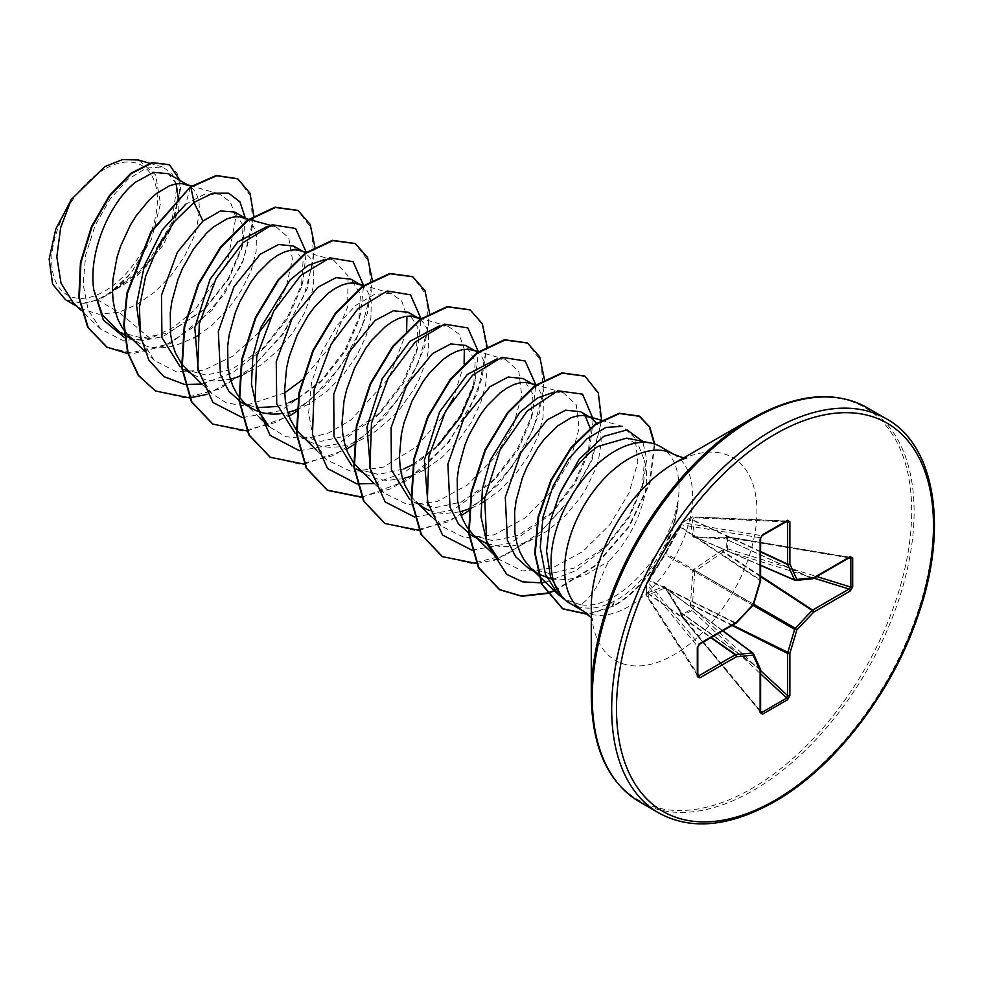 <?xml version="1.0" encoding="UTF-8"?>
<svg xmlns="http://www.w3.org/2000/svg" width="983" height="983" viewBox="0 0 983 983"><rect width="100%" height="100%" fill="white"/><g stroke="black" fill="none" stroke-linecap="round" stroke-linejoin="round"><path stroke-width="0.74" stroke-dasharray="4.92 3.69" d="M648.067 581.739A1.708 1.29 40.4 0 1 648.313 581.113L646.912 582.759A1.708 1.708 0 0 0 646.507 583.816A1.708 1.057 1.6 0 1 646.667 583.386L646.667 594.862L648.669 592.516L664.25 586.384L665.589 587.146L680.273 610.762L681.477 614.953L680.998 615.505L680.236 612.028L665.135 588.031L649.64 594.359L648.104 596.546A1.708 1.204 -32.6 0 1 646.63 595.587L646.63 584.234A1.708 1.364 -39.3 0 1 648.104 582.415L665.135 554.596L680.629 526.851A1.708 1.29 -160.4 0 1 680.334 525.647L680.334 525.647A1.708 1.29 -160.4 0 1 680.752 525.119L664.25 554.879L646.667 583.386A1.708 1.29 40.4 0 1 648.104 582.415L698.729 644.246L697.672 646.581L697.672 675.542L698.729 675.837M760.609 711.176L682.202 616.132A1.708 1.02 -123.8 0 1 681.477 614.953L691.418 609.214A1.708 0.958 -116.3 0 0 692.032 610.455L681.342 616.194L760.215 711.336A1.708 0.983 0 0 1 760.609 711.962M787.58 521.948L786.793 521.187L761.714 535.661L760.215 537.75L760.215 579.859L680.629 526.851L681.354 524.824A1.708 1.364 -80.7 0 1 682.202 522.637L692.032 516.96A1.708 1.204 -87.4 0 1 693.593 517.758L692.462 520.179L694.735 536.755L723.07 537.848L727.236 536.718L727.604 537.492L727.604 548.846L726.842 551.082L723.07 551.967L694.735 571.688L692.462 604.963L693.593 608.674A1.708 0.614 163.7 0 0 691.418 609.214L690.385 604.914L692.868 571.393L694.195 569.096L721.989 550.185L726.228 548.919L726.228 537.455L721.989 538.5L694.195 537.59L692.868 536.816L690.385 520.253L691.418 517.353L681.477 523.091L680.752 525.119M104.542 169.187A74.72 43.141 120 0 0 51.706 260.704A74.72 43.141 120 0 0 104.542 291.214A74.72 43.141 120 0 0 157.378 199.684A74.72 43.141 120 0 0 104.542 169.187M660.281 446.577A90.473 52.234 -60 0 1 677.803 503.038L678.037 503.185A89.514 51.681 -60 0 1 615.051 605.405A89.514 51.681 -60 0 1 612.728 606.708L610.861 598.463C600.294 604.041 590.181 606.142 580.523 604.742C586.212 601.363 592.147 594.457 598.34 584L608.317 561.526A80.778 46.643 -60 0 0 644.492 460.683L638.545 445.41L626.699 438.111M677.803 503.038L677.619 502.104A89.514 51.681 -60 0 1 614.572 605.135A89.514 51.681 -60 0 1 612.249 606.425L587.637 614.092M678.037 503.185C673.588 540.392 646.445 583.275 616.746 599.79L614.4 601.105C598.991 609.165 584.91 610.308 572.143 604.496A90.473 52.234 -60 0 1 569.808 603.279M751.491 418.721L751.491 418.721A226.557 130.8 120 0 1 911.696 511.221A226.557 130.8 120 0 1 751.491 788.698A226.557 130.8 120 0 1 591.287 696.197M677.619 502.104C671.647 538.463 642.993 580.646 613.195 597.173L610.861 598.463M528.424 568.199L550.173 573.667L575.104 567.83L607.961 544.643L629.452 516.886L642.218 487.187L644.492 460.683M551.291 578.913L558.749 579.823L567.683 579.454L576.96 577.611L586.384 574.342L608.317 561.526M73.32 302.887L81.184 308.809L98.73 314.228L118.955 312.225L97.686 299.938A80.778 46.643 120 0 0 104.849 296.325A80.778 46.643 120 0 0 105.193 296.129L133.246 278.607L156.85 252.742L172.504 223.682L178.132 197.141M190.395 186.856L185.726 204.267L203.739 194.622L219.418 194.056L230.415 202.019L235.871 217.329L227.405 262.35L195.236 309.559L173.364 327.376L150.215 338.508L118.955 312.225L136.698 304.656L154.909 291.865L171.189 275.326L184.448 256.502L193.811 237.026L196.846 227.589L199.451 210.313L199.033 202.879L197.485 196.453L194.88 191.206L191.304 187.237L187.458 184.792M119.226 331.947L142.093 338.054L168.29 332.954L205.189 308.564L228.683 279.135L241.769 248.49L243.084 225.365L234.679 212.045M129.154 336.297L140.729 344.124L148.556 346.753L157.01 347.884L165.955 347.515L175.22 345.672L193.884 337.906M184.079 369.399L206.197 375.064L231.644 369.534L266.221 345.758L288.461 317.374L301.376 287.269L303.083 261.245L293.561 246.045M181.363 363.477L181.867 364.152M186.549 369.424L194.474 375.395L205.939 379.88L214.405 381.023L230.452 379.364M241.474 402.526L256.317 407.662M277.452 406.483L289.039 402.674M280.13 413.855L287.835 412.491M296.51 409.825L308.871 404.062L327.081 391.271L343.362 374.732L356.62 355.907L365.983 336.432L370.91 318.013L371.205 302.272L369.657 295.858L367.052 290.599L362.776 286.102M301.326 435.69L309.264 441.662L298.857 435.666L320.974 441.33L346.421 435.801L380.999 412.037L403.251 383.64L416.153 353.536L417.861 327.486L408.338 312.311M296.141 429.743L296.645 430.419M309.264 441.662L320.728 446.159L329.182 447.29L338.127 446.921L347.392 445.078L356.829 441.809L366.254 437.202L375.531 431.353L392.93 416.522L400.757 407.871L414.015 389.035L419.225 379.278L426.413 360.122L428.293 351.152L428.588 335.412L427.052 328.986L424.447 323.739L420.171 319.242M356.251 468.793L378.381 474.47L403.816 468.94M353.536 462.87L354.04 463.546M358.721 468.83L366.647 474.801L378.111 479.286L386.577 480.417L402.625 478.77M411.299 476.104L423.648 470.329L441.859 457.537L458.139 440.998L471.398 422.174L480.761 402.698L485.688 384.292L486.413 375.985L485.983 368.551L484.435 362.125L481.83 356.878L477.554 352.381M424.042 507.941L413.646 501.932L435.752 507.597L461.211 502.067L495.788 478.303L518.041 449.895L530.943 419.802L532.639 393.741L523.116 378.578M411.435 496.685L416.116 501.969M429.399 510.521L435.506 512.426L443.96 513.556L460.007 511.897M471.029 535.059L493.147 540.736L518.594 535.207L553.171 511.443L575.424 483.022L588.338 452.942L590.328 428.563M486.794 543.66L501.355 546.695L510.3 546.327L519.565 544.484L529.001 541.215L547.703 530.759L565.102 515.915L579.995 498.037L586.187 488.44L595.538 468.965L598.586 459.528L601.191 442.252L600.76 434.818L599.212 428.391L596.914 423.612M176.19 183.846L168.265 173.696M197.313 335.916L212.291 325.004L228.584 308.465L241.843 289.629L251.206 270.165L256.121 251.746L256.416 236.006L254.88 229.592L252.275 224.333L248.699 220.376L242.912 217.366M242.039 375.543L260.741 365.086L278.14 350.255L293.045 332.365L304.435 312.999L311.623 293.856L313.516 284.886L313.81 269.145L312.262 262.719L309.657 257.472L306.082 253.516L300.307 250.493M297.984 398.324L323.616 378.897L345.869 350.489L358.77 320.397L360.466 294.347L350.943 279.172M412.762 464.59L438.393 445.164L434.105 449.44L459.823 416.153L475.207 380.433L478.402 351.767M475.207 380.433L473.548 386.675L475.256 360.626L465.733 345.438M474.42 350.464L472.479 349.899M471.607 508.076L480.834 503.579M484.263 501.588L499.253 490.677L515.534 474.138L528.793 455.301L538.156 435.838L543.071 417.419L543.366 401.678L541.83 395.264L539.225 390.005L535.649 386.049L529.874 383.026M585.143 415.686L580.511 411.705M150.215 338.508L122.703 340.376L100.549 329.035L88.187 309.903L83.137 284.234L85.705 254.904L95.191 225.353L110.071 199.07L128.073 179.176L146.479 168.056L162.465 166.963L171.853 173.426L176.928 185.762L171.755 222.858L146.786 264.206L108.904 293.991L131.353 272.574L151.591 239.102L160.45 203.69L155.683 174.974L138.382 159.983M97.686 299.938L82.732 303.378L65.456 299.717M245.283 218.042L242.789 244.423L228.142 278.84L203.321 310.37L162.785 336.653L142.646 340.548L124.632 337.685M253.958 216.432L242.482 263.432L211.996 310.431L170.268 343.632L127.851 353.561M180.049 180.503L178.685 210.19L163.35 245L137.104 276.162L105.193 296.129M237.542 178.709L250.726 196.207L252.914 224.788L243.514 259.61L223.694 294.998L196.133 325.312L164.64 345.844L133.491 353.462L106.803 347.073M169.236 164.665L177.284 173.745L180.688 188.109L172.394 226.692L146.221 266.479L109.666 293.794L105.378 296.067M108.904 293.991L109.666 293.794M580.523 604.742L564.303 599.225M601.313 420.245L622.35 426.339L635.178 438.234L637.856 461.949L629.157 492.716L609.878 524.676L582.772 551.598L552.016 568.149L522.354 570.951L498.565 559.143M554.461 391.984L563.234 392.696L576.222 404.627L579.098 428.379L570.595 459.258L551.574 491.242L524.738 518.188L494.228 534.826L464.848 537.75L441.17 526.016L428.06 505.164M497.054 358.856L505.84 359.569L518.852 371.537L521.703 395.301L513.2 426.143L494.166 458.115L467.294 485.086L436.784 501.711L407.429 504.623L383.775 492.876L370.665 472.024M439.671 325.717L448.445 326.442L459.135 334.257L464.308 349.346M464.136 363.722L453.544 397.968M442.522 417.05L415.49 447.437L383.382 467.146L351.816 471.742L326.381 459.749L313.638 439.88L308.601 413.216L311.488 382.903L321.527 352.504L337.046 325.643L355.649 305.467L374.584 294.298L391.062 293.303L401.74 301.117L406.925 316.219M406.643 331.443L388.85 378.172L351.287 419.753L328.752 432.901L306.266 438.787L285.77 436.673L268.998 426.61M324.894 259.451L333.667 260.163L348.068 275.842L347.638 307.101L331.296 345.316L302.002 380.052M284.714 392.844L244.411 405.881L226.434 402.858L211.603 393.483L198.48 372.594M267.499 226.311L276.272 227.036L288.732 237.825L292.406 259.18L286.139 287.405L270.35 317.656M258.934 332.512L232.566 356.301L203.653 370.259L176.289 371.795L154.22 360.343L141.097 339.491M561.06 595.796L572.143 604.496M201.896 384.12L232.59 372.815L261.933 350.034L287.65 316.759L303.034 281.04L306.217 252.213M242.432 417.64L280.978 410.575L319.328 383.173L345.045 349.899L360.429 314.167L363.624 285.5M299.397 450.718L338.127 443.812L376.71 416.3L402.44 383.026L417.812 347.306L421.019 318.639M374.031 483.538L404.75 472.233L434.105 449.44M414.605 517.046L453.151 509.968L491.5 482.567L517.218 449.292L532.602 413.56L535.784 384.746M471.987 550.173L510.546 543.107L548.883 515.706L574.613 482.42L589.984 446.7L593.277 419.385M545.479 582.231L575.792 570.718L604.373 548.256L628.85 516.444L643.398 482.85L646.679 459.245L642.747 441.379M206.922 394.38L247.851 371.82L283.46 333.827L307.163 288.891L314.867 246.954M247.188 430.996L289.063 416.227M296.375 411.521L327.142 384.156L351.779 349.764L367.372 313.319L372.262 280.094M304.238 464.16L346.458 449.354M353.769 444.66L384.537 417.296L409.174 382.891L424.767 346.458L429.645 313.221M361.633 497.3L406.925 480.589L448.727 442.387L477.492 393.2L487.04 346.36M419.36 530.402L461.236 515.62M469.075 510.558L499.659 483.169L524.123 448.875L539.593 412.577L544.422 379.487M476.755 563.542L493.871 560.052M498.037 558.651L535.821 536.681L568.874 501.637L591.963 460.241L601.645 420.331M554.572 590.955L595.219 566.061L629.12 527.011L650.07 482.985L654.764 444.083M587.981 614.387L612.728 606.708L614.4 601.105M155.265 390.853L184.927 397.857L219.221 389.17L253.491 366.426L283.104 333.372L304.103 295.355L313.86 258.406L311.439 228.461L297.738 210.35M212.647 423.992L242.309 430.984L276.604 422.297L310.886 399.553L340.499 366.512L361.498 328.482L371.255 291.546L368.822 261.589L355.121 243.489M270.042 457.12L299.704 464.123L333.999 455.436L368.281 432.692L397.882 399.651L418.893 361.621L428.649 324.673L426.217 294.728L412.516 276.616M361.486 496.993L391.087 488.711L420.712 470.009L447.376 443.198L468.436 411.459L481.891 378.566L486.573 348.375L482.309 324.488L469.911 309.756M384.832 523.398L414.482 530.39L448.776 521.703L483.058 498.959L512.671 465.917L533.671 427.888L543.427 390.951L540.994 360.994L527.306 342.895M442.215 556.525L471.877 563.529L506.171 554.842L540.453 532.098L570.054 499.045L591.066 461.027L600.81 424.078L598.389 394.134L584.688 376.022M554.228 590.636L594.801 565.729L628.641 526.741L649.566 482.8L654.297 443.935M82.732 303.378A80.36 46.398 120 0 0 131.353 272.574M850.123 557.324L727.236 536.718A1.708 1.708 0 0 0 726.462 536.767L849.066 557.447A1.708 0.983 -120 0 0 849.803 557.472M849.066 557.447L812.597 578.508L722.788 537.75A1.708 0.909 -87.4 0 1 723.07 537.848L812.13 578.668L795.296 580.326L695.386 537.123A1.708 1.106 -90.9 0 0 695.006 537.037L695.006 537.037A1.708 1.106 -90.9 0 0 694.195 537.59M760.609 580.486A1.708 0.983 180 0 0 760.215 579.859A1.708 1.081 -56.3 0 1 760.117 580.437L760.523 580.818M680.273 526.089A1.708 0.836 31.6 0 0 680.003 526.298A1.708 0.836 31.6 0 0 680.236 527.232L760.117 580.437L753.15 603.906A1.708 1.118 -60 0 1 752.499 605.036L753.175 605.135M665.589 587.146A1.708 1.106 -29.1 0 0 665.786 588.412L753.15 653.326L760.117 668.747A1.708 1.044 -54.6 0 1 760.215 669.226L760.215 711.336M760.609 670.615L693.593 608.674L692.032 610.455L760.609 673.834M665.589 552.569A1.708 0.7 23.9 0 0 665.442 552.729L681.059 523.607A1.708 1.29 -160.4 0 1 681.477 523.091A1.708 1.057 -121.6 0 1 681.772 522.735A1.708 1.708 0 0 0 681.059 523.607A1.708 1.29 -160.4 0 0 681.354 524.824L760.215 537.75A1.708 0.983 180 0 1 760.609 538.377M664.25 554.879A1.708 0.7 36.1 0 1 664.311 554.67L665.43 552.729A1.708 0.7 23.9 0 0 665.43 552.729A1.708 0.7 23.9 0 0 665.786 553.466L753.568 604.447M648.669 580.83A1.708 0.836 28.4 0 1 648.706 580.498L664.311 554.67A1.708 0.7 36.1 0 1 665.135 554.596L752.499 605.036L736.181 622.976M735.948 623.21A1.708 0.983 -120 0 1 735.198 623.185L649.505 580.769A1.708 1.29 40.4 0 0 648.313 581.113L648.706 580.498A1.708 0.836 28.4 0 1 649.64 580.24L735.653 622.817A1.708 1.081 -63.7 0 1 735.198 623.185L698.729 644.246A1.708 0.983 -120 0 0 699.478 644.27M785.859 521.875L693.593 517.758A1.708 1.229 22.3 0 0 691.418 517.353A1.708 0.909 -118.5 0 1 691.688 517.009L681.772 522.735A1.708 1.057 -121.6 0 1 682.202 522.637L761.714 535.661M760.609 551.5L692.732 519.86A1.708 1.229 22.2 0 0 690.558 519.466M760.609 551.93L692.462 520.179A1.708 1.511 -3.1 0 0 690.385 520.253M760.609 565.237L694.735 536.755A1.708 1.413 -15.3 0 0 692.868 536.816M697.672 675.542L646.63 595.587A1.708 0.909 -1.5 0 1 646.507 595.256A1.708 1.708 0 0 0 646.507 595.293A1.708 0.909 -1.5 0 1 646.667 594.862A1.708 1.229 -142.3 0 0 648.104 596.546L697.807 674.387M648.067 593.056A1.708 1.229 -142.2 0 0 649.505 594.74L710.832 637.709M760.609 565.434L694.92 537.025L722.788 537.75A1.708 0.909 -87.4 0 0 721.989 538.5M648.669 592.516A1.708 1.511 -116.9 0 0 649.64 594.359L711.213 637.488M849.128 557.865L727.604 537.492A1.708 1.02 3.8 0 0 726.228 537.455L723.242 538.328M664.25 586.384A1.708 1.413 -104.7 0 0 665.135 588.031L722.738 630.84M680.273 610.762A1.708 0.909 -32.6 0 0 680.015 611.831L665.454 588.055L722.91 630.742M680.752 611.93L680.015 611.831A1.708 0.909 -32.6 0 0 680.236 612.028L760.117 668.747A1.708 1.29 -24.3 0 1 760.461 669.153M760.645 712.319L681.342 616.194A1.708 1.708 0 0 1 680.998 615.505L680.273 612.47L760.215 669.226A1.708 0.983 0 0 1 760.547 669.583M813.998 578.151L726.842 551.082A1.708 0.614 76.3 0 1 726.228 548.919A1.708 0.958 -3.7 0 1 727.604 548.846L816.787 576.542M760.609 575.952L723.857 551.807A1.708 0.614 76.3 0 1 723.242 549.657M760.609 576.628L723.07 551.967L721.989 550.185M753.642 604.201L695.386 570.558L694.195 569.096M752.99 605.319L694.735 571.688L692.868 571.393M690.558 606.265A1.708 0.614 163.7 0 1 692.732 605.725L732.016 625.483M732.605 625.151L692.462 604.963L690.385 604.914M658.807 812.953A227.564 131.378 120 0 0 772.577 801.686A227.564 131.378 120 0 0 921.243 601.154A227.564 131.378 120 0 0 886.359 418.807M639.417 801.759A227.564 131.378 120 0 0 753.199 790.492A227.564 131.378 120 0 0 901.866 589.972A227.564 131.378 120 0 0 866.981 407.626M591.287 617.828L592.982 620.433L591.287 606.855A117.137 67.63 120 0 0 674.117 654.678A117.137 67.63 120 0 0 756.947 511.221A117.137 67.63 120 0 0 674.117 463.398L674.117 463.398M583.374 611.119A90.473 52.234 120 0 0 628.604 606.634A90.473 52.234 120 0 0 687.719 526.913A90.473 52.234 120 0 0 673.846 454.404M787.309 521.027L692.573 516.8A1.708 1.708 0 0 0 691.688 517.009A1.708 0.909 -118.5 0 1 692.032 516.96L786.793 521.187M697.807 676.071L646.777 596.128A1.708 1.708 0 0 1 646.507 595.293L646.507 583.816A1.708 1.057 1.6 0 0 646.63 584.234A1.708 1.364 -39.3 0 1 646.63 584.197L697.672 646.581M813.076 578.606A1.708 0.983 -120 0 1 812.597 578.508A1.708 1.044 -65.4 0 1 812.13 578.668M686.712 458.066L683.615 457.906M132.803 339.786L137.092 342.268M190.186 372.926L194.474 375.395M362.358 472.319L366.647 474.801M244.853 217.919L246.561 218.914M302.248 251.058L303.956 252.041M531.803 383.591L533.523 384.586M589.198 416.731L590.906 417.714M100.549 329.035L81.097 310.345M162.465 166.963L149.563 163.227M76.92 306.34L81.184 308.809M563.234 392.709L535.956 384.795M441.17 526.016L431.488 516.714M505.84 359.569L478.561 351.656M383.775 492.876L374.093 483.587M448.445 326.442L421.166 318.529M326.381 459.749L316.698 450.447M391.062 293.303L363.784 285.389M259.315 417.32L243.944 402.563M333.667 260.163L306.389 252.262M211.603 393.483L201.92 384.181M276.272 227.036L270.35 225.316M154.22 360.343L144.526 351.054M219.418 194.056L191.66 186.008M261.933 350.034L266.221 345.77M303.034 281.04L301.376 287.269M319.328 383.173L323.616 378.897M360.429 314.167L358.77 320.397M376.71 416.3L380.999 412.037M417.812 347.306L416.165 353.536M491.5 482.567L495.788 478.303M532.602 413.56L530.943 419.802M548.883 515.706L553.171 511.443M589.984 446.7L588.338 452.942M604.373 548.256L607.961 544.643M643.398 482.85L642.218 487.187M205.189 308.564L203.321 310.37M241.769 248.49L242.789 244.423"/><path stroke-width="1.47" d="M591.287 696.197L591.287 606.855A117.137 67.63 120 0 1 674.117 463.398L751.491 418.721A226.557 130.8 120 0 0 591.287 696.197C592.036 747.535 608.084 782.726 639.417 801.759L658.807 812.953C690.963 830.574 729.46 826.875 774.285 801.858C834.039 768.104 892.011 693.089 917.889 616.083C948.89 528.473 935.152 445.238 886.359 418.807A227.564 131.378 120 0 0 772.577 430.087A227.564 131.378 120 0 0 623.922 630.607A227.564 131.378 120 0 0 658.807 812.953M650.893 443.038L626.699 438.111L597.861 446.454C582.87 456.862 570.103 472.7 559.573 493.994L549.816 522.587L546.56 551.131L550.455 576.505L562.055 596.914A90.473 52.234 -60 0 1 558.528 522.919A90.473 52.234 -60 0 1 615.039 451.05A90.473 52.234 -60 0 1 650.893 443.038A90.473 52.234 -60 0 1 660.281 446.577L673.846 454.404A90.473 52.234 120 0 0 628.604 458.889A90.473 52.234 120 0 0 569.501 538.61A90.473 52.234 120 0 0 583.374 611.119L591.287 617.828M583.374 611.119L569.808 603.279A90.473 52.234 -60 0 1 562.055 596.914M589.198 416.731L580.511 411.705L565.557 410.181L547.285 419.852L520.953 452.377L505.287 497.201L507.4 540.331L515.743 556.857L528.424 568.199L537.91 573.679M596.914 423.612L590.906 417.714L583.361 415.49L577.513 415.858L571.172 417.738L557.693 425.86L544.213 439.327L537.873 447.781L526.802 467.33L522.354 478.07L516.161 500.445L514.625 511.651L514.92 533.081L516.8 542.886L519.835 551.832L523.988 559.757L530.894 568.235L537.91 573.654M538.819 574.207L551.291 578.913M187.458 184.792L168.265 173.696L153.569 172.32L135.568 182.15C110.231 201.81 87.917 252.066 93.827 289.973L102.515 315.211L119.226 331.947L124.325 334.896M189.178 185.775L181.622 183.551L175.773 183.919L169.445 185.799L155.953 193.921L149.133 200.041L136.145 215.842L130.297 225.23L120.614 246.131L117.038 257.239L112.885 279.713L112.455 290.661L113.18 301.142L115.072 310.947L118.107 319.893L122.261 327.818L127.471 334.576L144.526 351.054M244.853 217.919L234.679 212.045L220.499 210.94L202.953 221.052L177.382 252.176L161.495 295.256L161.937 337.599L180.184 366.831M270.35 225.316L239.016 216.678L233.168 217.059L226.827 218.926L213.348 227.048L206.528 233.168L193.528 248.969L182.457 268.531L178.009 279.258L171.828 301.634L170.28 312.852L170.575 334.281L172.455 344.075L175.502 353.032L181.363 363.477M181.867 364.152L201.92 384.181M230.452 379.364L242.039 375.543M302.248 251.058L293.561 246.045L278.607 244.509L260.335 254.179L233.979 286.729L218.337 331.541L220.45 374.658L228.781 391.185L241.474 402.526L255.506 410.39L263.333 413.02L271.787 414.15L280.13 413.855M256.317 407.662L277.452 406.483M306.389 252.262L296.399 249.817L290.55 250.186L284.222 252.066L277.562 255.408L270.743 260.188L257.251 273.655L250.923 282.109L239.852 301.658L235.392 312.397L229.211 334.773L227.675 345.979L227.97 367.409L229.85 377.214L232.885 386.159L237.038 394.085L243.944 402.563L251.869 408.535M287.835 412.491L296.51 409.825M362.776 286.102L350.943 279.172L336.002 277.648L317.73 287.319L292.135 318.492L276.26 361.572L276.727 403.89L295.011 433.134M361.351 285.181L353.794 282.944L347.945 283.325L341.617 285.193L334.957 288.547L328.125 293.327L314.646 306.794L308.318 315.236L297.247 334.798L289.211 356.632L286.606 367.9L284.628 390.067L285.353 400.548L287.245 410.353L290.28 419.299L296.141 429.743M296.645 430.419L316.698 450.447M420.171 319.242L408.338 312.311L393.397 310.775L375.125 320.446L349.653 351.41L333.729 394.294L333.999 436.575L351.975 465.954M418.733 318.308L411.189 316.084L405.34 316.452L399 318.332L392.34 321.674L385.52 326.454L372.041 339.921L365.701 348.375L354.63 367.925L346.594 389.772L344.001 401.039L342.023 423.206L342.748 433.675L344.628 443.48L347.663 452.426L353.536 462.87M354.04 463.546L374.093 483.587M402.625 478.77L411.299 476.104M474.42 350.464L465.733 345.438L450.779 343.915L432.508 353.585L406.962 384.685L391.087 427.617L391.443 469.935L409.592 499.253M478.561 351.656L468.572 349.223L462.723 349.592L456.395 351.459L449.735 354.814L442.915 359.594L429.424 373.061L423.095 381.515L412.024 401.064L403.988 422.899L401.383 434.167L399.417 456.333L400.13 466.814L402.022 476.62L405.057 485.565L411.435 496.685M431.488 516.714L416.116 501.969L424.042 507.941L429.399 510.521M460.007 511.897L471.607 508.076M531.803 383.591L523.116 378.578L508.174 377.042L489.903 386.724L463.546 419.262L447.879 464.148L450.03 507.24L458.361 523.742L471.029 535.059L486.794 543.66M535.956 384.795L525.966 382.35L520.118 382.731L513.79 384.599L507.13 387.953L500.298 392.721L486.818 406.188L480.49 414.642L469.419 434.191L464.959 444.93L458.778 467.306L457.23 478.524L457.525 499.942L459.417 509.747L462.452 518.705L466.606 526.63L473.499 535.096L481.437 541.068M178.132 197.141L176.19 183.846M193.884 337.906L197.313 335.916M289.039 402.674L297.984 398.324M403.816 468.94L412.762 464.59M438.393 445.164L460.671 416.718L473.548 386.675M477.554 352.381L476.128 351.447M480.834 503.579L484.263 501.588M590.328 428.563L585.143 415.686M65.456 299.717L52.603 284.148L49.15 259.107L55.785 229.027L71.378 199.426L104.763 166.618L122.494 159.578L138.382 159.983L149.563 163.227M71.378 199.426L60.676 227.589L56.817 256.846L61.032 283.178L73.32 302.887L81.097 310.345M202.953 221.052L193.995 202.412L212.684 193.209L228.646 193.159L239.963 201.871L245.283 218.042M124.632 337.685L103.326 320.016L93.827 289.973M184.62 384.451L163.964 376.686L148.814 360.036L140.446 336.112L139.439 307.286L145.595 276.469L157.919 246.794L174.765 221.249L193.995 202.412L190.874 187.139L216.702 175.773L237.775 178.845L249.965 193.209L253.958 216.432M127.851 353.561L107.036 347.208L88.2 327.622L79.328 297.984L80.925 262.719L91.935 226.975L109.899 195.826L131.353 173.536L152.451 162.871L169.469 164.8L180.049 180.503M190.395 186.856L151.075 231.423L126.819 293.327L123.772 324.648L127.63 352.762L138.271 375.383L155.498 391.001L138.75 375.666L128.097 353.032L124.251 324.918L127.298 293.61L151.554 231.705L190.395 186.856L216.223 175.502L237.542 178.709M106.803 347.073L87.72 327.351L78.849 297.714L80.446 262.436L91.456 226.692L109.42 195.556L130.874 173.266L151.972 162.6L169.236 164.665M564.303 599.225L558.061 594.322L545.454 574.49L540.257 547.531L543.034 516.911L552.999 486.229L568.469 459.11L587.035 438.725L605.946 427.408L622.35 426.339M473.499 535.096L498.553 559.155L486.474 540.933L480.994 516.653L482.42 488.797L490.247 460.228L519.786 412.369L537.603 397.955L554.461 391.984M428.06 505.164L424.349 460.241L439.598 411.902L467.33 374.437L497.054 358.856M370.665 472.024L366.954 427.101L382.252 378.701L409.972 341.273L439.671 325.717M464.308 349.346L464.136 363.722M453.544 397.968L442.522 417.05M406.925 316.219L406.643 331.443M259.315 417.32L268.998 426.61L256.907 408.4L251.439 384.132L252.864 356.251L260.692 327.683L290.218 279.836L308.035 265.422L324.894 259.451M302.002 380.052L284.714 392.844M198.48 372.594L194.794 327.72L210.055 279.332L237.812 241.855L267.499 226.311M270.35 317.656L258.934 332.512M141.097 339.491L136.502 304.619L144.366 265.631L162.244 229.973L185.726 204.267M185.037 384.5L201.896 384.12M306.217 252.213L295.6 228.461L272.242 224.775L242.985 242.678L216.1 278.447L199.279 323.985L197.755 368.785L213.004 402.539L242.432 417.64M363.624 285.5L353.094 261.687L329.821 257.853L300.601 275.596L273.692 311.218L256.76 356.669L255.076 401.494L270.141 435.383L299.397 450.718M421.019 318.639L410.476 294.814L387.204 290.993L357.996 308.736L331.087 344.357L314.155 389.809L312.459 434.621L327.523 468.522L356.792 483.857M357.21 483.906L374.031 483.538M478.402 351.767L467.847 327.929L444.513 324.144L415.256 341.998L388.334 377.742L371.476 423.292L369.915 468.129L385.164 501.92L414.605 517.046M535.784 384.746L525.155 360.994L501.809 357.308L472.553 375.211L445.668 410.98L428.846 456.517L427.31 501.318L442.571 535.071L471.987 550.173M593.277 419.385L582.563 394.146L557.939 390.792L527.269 410.968L500.003 450.005L484.717 498.221L486.745 543.488L506.835 574.441L522.6 581.862L541.08 582.845M541.424 582.808L545.479 582.231M642.747 441.379L627.007 429.903L603.734 436.329L579.147 459.319L559.573 493.994M155.498 391.001L189.461 397.894M189.793 397.869L206.922 394.38M314.867 246.954L310.186 224.394L297.972 210.485L275.461 207.499L248.257 220.266L221.064 247.188L198.541 284.468L184.693 326.749L182.15 367.9L191.869 401.986L212.893 424.128L247.188 430.996M289.063 416.227L296.375 411.521M372.262 280.094L367.568 257.534L355.367 243.624L332.856 240.626L305.652 253.405L278.447 280.327L255.936 317.595L242.088 359.876L239.545 401.039L249.252 435.125L270.288 457.267L304.238 464.16M346.458 449.354L353.769 444.66M429.645 313.221L424.963 290.661L412.762 276.764L390.239 273.766L363.034 286.544L335.842 313.454L313.331 350.734L299.471 393.016L296.94 434.167L306.647 468.252L327.671 490.394L361.633 497.3M487.04 346.36L482.358 323.8L470.144 309.891L447.634 306.893L420.429 319.672L393.225 346.594L370.714 383.874L356.866 426.143L354.322 467.306L364.042 501.391L385.066 523.534L419.36 530.402M461.236 515.62L469.075 510.558M544.422 379.487L539.741 356.927L527.539 343.03L505.029 340.032L477.824 352.811L450.619 379.721L428.109 417.001L414.248 459.282L411.717 500.445L421.424 534.531L442.461 556.673L476.755 563.542M493.871 560.052L498.037 558.651M601.645 420.331L598.291 392.819L584.934 376.17L562.411 373.159L535.219 385.938L508.014 412.86L485.504 450.14L471.643 492.422L469.112 533.572L478.819 567.658L499.843 589.8L521.715 596.276L546.745 593.499M547.003 593.425L554.572 590.955M654.764 444.083L649.763 427.003L639.638 416.325L619.56 413.536L595.501 424.595L571.467 447.941L551.389 480.318L538.561 517.205L535.207 553.527L542.112 584.406L562.964 608.956L587.981 614.387M297.738 210.35L274.982 207.216L247.777 219.995L220.585 246.917L198.062 284.185L184.214 326.467L181.671 367.63L191.39 401.715L212.647 423.992M355.121 243.489L332.377 240.356L305.172 253.123L277.968 280.044L255.457 317.325L241.609 359.606L239.066 400.757L248.773 434.842L270.042 457.12M412.516 276.616L389.76 273.483L362.567 286.262L335.363 313.184L312.852 350.464L298.992 392.733L296.461 433.896L306.168 467.982L327.192 490.124L361.486 496.993M469.911 309.756L447.154 306.622L419.95 319.401L392.758 346.311L370.235 383.591L356.387 425.872L353.843 467.036L363.563 501.121L384.832 523.398M527.306 342.895L504.549 339.749L477.345 352.528L450.14 379.45L427.63 416.731L413.782 459.012L411.238 500.163L420.945 534.248L442.215 556.525M584.688 376.022L561.944 372.889L534.74 385.668L507.535 412.577L485.024 449.858L471.164 492.139L468.633 533.302L478.34 567.388L499.376 589.53L521.359 596.005L546.523 593.154M546.769 593.081L554.228 590.636M654.297 443.935L649.308 426.769L639.159 416.042L619.093 413.265L595.022 424.312L570.988 447.67L550.91 480.036L538.082 516.923L534.727 553.257L541.633 584.123L562.485 608.686L587.637 614.092M852.691 557.939L852.691 586.9L850.16 591.066L813.691 612.126L796.857 629.894L789.877 653.363L789.877 695.485L787.543 699.749L762.452 714.223L760.117 712.663L760.117 670.553L753.138 655.133L736.304 656.804L699.835 677.852L697.303 676.611L697.303 647.65L699.835 643.484L736.304 622.436L753.138 604.656L760.117 581.186L760.117 539.077L762.452 534.801L787.543 520.326L789.877 521.887L789.877 563.996L796.857 579.417L813.691 577.746L850.16 556.697L852.691 557.939A1.708 0.983 180 0 1 850.823 558.16L849.066 557.447M850.16 591.066A1.708 0.983 -120 0 0 849.066 589.038L850.823 587.121L850.823 558.16L849.128 557.865M760.609 565.434L794.964 580.289A1.708 1.708 0 0 0 795.812 580.425A1.708 1.29 -95.7 0 1 795.296 580.326A1.708 0.983 -66.6 0 1 794.964 580.289A1.708 0.983 -66.6 0 1 794.645 579.958A1.708 1.29 -24.3 0 0 796.857 579.417A1.708 1.29 -95.7 0 1 795.812 580.425L812.658 578.754A1.708 1.29 -95.7 0 0 813.691 577.746A1.708 0.983 -120 0 1 813.334 578.532A1.708 0.983 -120 0 1 813.076 578.606M760.609 565.237L794.645 579.958L787.666 564.537A1.708 0.909 -65 0 1 787.58 564.058L787.58 521.948L786.793 521.187A1.708 0.983 -120 0 0 787.186 521.113L787.186 521.113A1.708 0.983 -120 0 0 787.543 520.326M697.807 676.071L697.807 675.911A1.708 0.983 180 0 0 697.672 675.542L698.729 675.837L735.198 654.776L710.832 637.709M760.117 712.663A1.708 0.983 0 0 0 760.609 711.962L760.609 669.853A1.708 0.983 0 0 1 760.117 670.553A1.708 1.29 -24.3 0 0 760.461 669.153L753.482 653.732A1.708 1.29 -24.3 0 1 753.138 655.133A1.708 1.29 -95.7 0 0 752.499 652.945A1.708 0.983 -53.4 0 1 752.953 653.068A1.708 0.983 -53.4 0 1 753.15 653.326A1.708 1.29 -24.3 0 1 753.482 653.732A1.708 1.708 0 0 0 752.953 653.068L722.91 630.742M760.215 711.336L761.714 712.515L786.793 698.028L787.58 695.534L787.58 653.425A1.708 0.872 -63.3 0 1 787.666 652.847L794.645 629.366A1.708 0.848 -60 0 1 795.296 628.248L812.13 610.468L760.609 576.628M850.172 557.336L849.816 557.472A1.708 0.983 -120 0 0 849.816 557.472A1.708 0.983 -120 0 0 850.16 556.697M852.691 586.9A1.708 0.983 180 0 1 850.823 587.121L816.787 576.542M812.13 578.668A1.708 1.29 -95.7 0 0 812.658 578.754A1.708 1.708 0 0 0 813.334 578.532L849.803 557.472M760.609 575.952L812.597 610.099A1.708 0.983 -120 0 1 813.691 612.126L812.13 610.468A1.708 0.872 -56.7 0 1 812.597 610.099L849.066 589.038L813.998 578.151M752.99 605.319L794.645 629.366L796.857 629.894L795.296 628.248L753.642 604.201M760.609 551.93L787.666 564.537A1.708 1.29 -24.3 0 0 789.877 563.996A1.708 0.983 0 0 1 787.58 564.058L760.609 551.5M732.016 625.483L787.58 653.425A1.708 0.983 180 0 0 789.877 653.363L732.605 625.151M785.859 521.875L787.58 521.948A1.708 0.983 0 0 0 789.877 521.887M789.877 695.485A1.708 0.983 180 0 1 787.58 695.534L760.609 670.615M761.714 535.661A1.708 0.983 -120 0 0 762.108 535.588L762.108 535.588A1.708 0.983 -120 0 0 762.452 534.801M787.543 699.749A1.708 0.983 -120 0 0 786.793 698.028L760.609 673.834M787.346 521.039L762.108 535.588L760.609 538.377A1.708 0.983 180 0 1 760.117 539.077M762.452 714.223A1.708 0.983 -120 0 0 761.714 712.515L760.609 711.176M760.523 580.818L760.117 581.186A1.708 0.983 180 0 0 760.609 580.486L760.609 538.377M753.568 604.447L753.175 605.135A1.708 1.708 0 0 0 753.568 604.447L760.547 580.978A1.708 1.708 0 0 0 760.609 580.486M736.181 622.976L736.304 622.436A1.708 0.983 -120 0 1 735.948 623.21A1.708 1.708 0 0 0 736.328 622.915L753.175 605.135M711.213 637.488L735.653 654.617A1.708 0.909 -55 0 0 735.198 654.776A1.708 0.983 -120 0 1 736.304 656.804A1.708 1.29 -95.7 0 0 735.653 654.617L752.499 652.945L722.738 630.84M735.948 623.21L699.478 644.27A1.708 0.983 -120 0 0 699.835 643.484M697.672 646.581A1.708 0.983 180 0 1 697.807 646.949L697.807 646.949A1.708 0.983 180 0 1 697.303 647.65M699.835 677.852A1.708 0.983 -120 0 0 698.729 675.837L697.807 674.387M699.478 644.27L697.807 646.949L697.807 675.911A1.708 0.983 180 0 1 697.303 676.611M774.997 434.265A224.149 129.412 120 0 0 616.501 708.78A224.149 129.412 120 0 0 774.997 800.297A224.149 129.412 120 0 0 933.494 525.77A224.149 129.412 120 0 0 774.997 434.265M686.712 458.066C685.827 457.918 676.636 461.494 674.117 463.398L751.491 418.721C796.328 393.704 834.813 390.005 866.981 407.626A227.564 131.378 120 0 0 753.199 418.893A227.564 131.378 120 0 0 604.545 619.413A227.564 131.378 120 0 0 639.417 801.759M760.461 669.153A1.708 1.708 0 0 1 760.609 669.853A1.708 0.983 0 0 0 760.547 669.583M683.615 457.906L673.846 454.404M124.804 335.166L132.803 339.786M184.079 369.399L190.186 372.926M356.251 468.793L362.358 472.319M65.456 299.729L76.92 306.34M558.074 594.322L538.991 576.001M538.426 575.46L530.894 568.235M601.313 420.245L587.256 416.165M421.166 318.529L415.084 316.759M363.784 285.389L357.701 283.632M191.66 186.008L185.529 184.226M866.981 407.626L886.359 418.807"/></g></svg>
